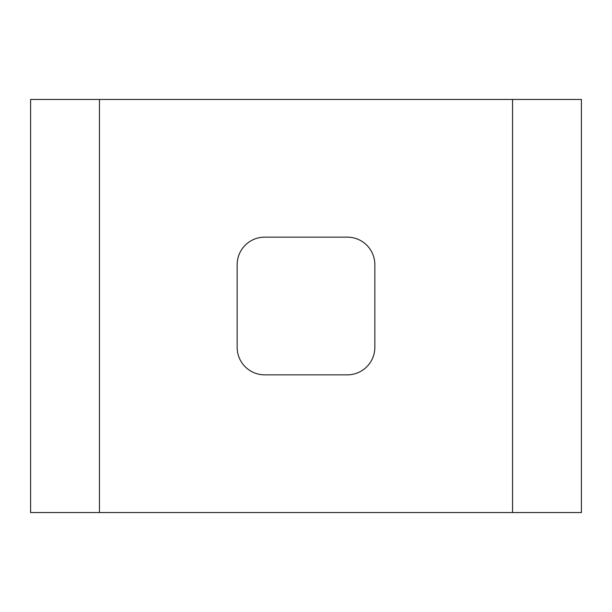 <?xml version="1.0" encoding="UTF-8"?>
<svg xmlns="http://www.w3.org/2000/svg" width="612" height="612" viewBox="0 0 612 612"><rect width="100%" height="100%" fill="white"/><g stroke="black" fill="none" stroke-linecap="round" stroke-linejoin="round"><path stroke-width="0.92" d="M512.55 99.45L30.6 99.45L30.6 512.55L581.4 512.55L581.4 99.45L512.55 99.45L512.55 512.55M99.45 512.55L99.45 99.45M374.85 347.31L374.85 264.69A27.54 27.54 0 0 0 347.31 237.15L264.69 237.15A27.54 27.54 0 0 0 237.15 264.69L237.15 347.31A27.54 27.54 0 0 0 264.69 374.85L347.31 374.85A27.54 27.54 0 0 0 374.85 347.31"/></g></svg>
